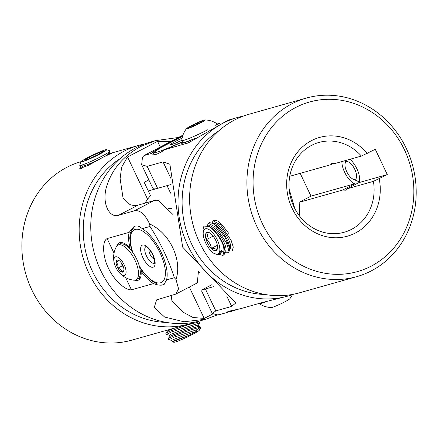 <?xml version="1.0" encoding="UTF-8"?>
<svg xmlns="http://www.w3.org/2000/svg" width="438" height="438" viewBox="0 0 438 438"><rect width="100%" height="100%" fill="white"/><g stroke="black" fill="none" stroke-linecap="round" stroke-linejoin="round"><path stroke-width="0.66" d="M109.095 153.743L112.665 152.742L103.554 156.963L88.465 165.318L79.776 168.564L81.09 165.641M144.463 144.009A92.779 83.965 74.2 0 0 138.605 145.416A92.779 83.965 74.2 0 0 124.135 151.154A92.779 83.965 74.2 0 0 85.684 265.685A92.779 83.965 74.2 0 0 189.013 323.994A92.779 83.965 74.2 0 0 194.746 322.127M81.079 161.649A92.779 83.965 74.2 0 0 66.844 167.321A92.779 83.965 74.2 0 0 28.393 281.858A92.779 83.965 74.2 0 0 131.723 340.167L189.013 323.994M141.928 270.602L141.031 271.067A32.604 13.633 -117.5 0 0 153.519 283.589C157.445 285.094 160.598 285.527 162.974 284.881L164.036 284.465L166.549 279.909L174.329 277.714A92.779 83.965 -105.8 0 0 175.988 279.515L178.567 288.845L175.775 294.112L156.629 299.866L154.225 307.476L164.622 317.035L183.922 321.777L205.959 319.209L200.604 320.72A92.779 83.965 74.2 0 1 97.28 262.411A92.779 83.965 74.2 0 1 135.731 147.88A92.779 83.965 74.2 0 1 150.196 142.142L155.55 140.631L140.959 146.401C123.155 155.972 111.619 169.643 106.341 187.415C101.725 204.36 109.828 218.305 118.583 215.277L134.45 210.798C139.864 209.758 144.918 214.155 149.626 223.993C169.544 232.649 182.586 260.024 175.988 279.515M131.082 247.623L130.13 248.116A32.604 13.633 -117.5 0 1 129.183 232.337L133.951 226.61L135.09 226.161C137.406 225.548 139.777 226.38 142.219 228.663L149.993 226.462A92.779 83.965 -105.8 0 1 149.626 223.993M178.118 137.527L155.55 140.631M144.983 203.161L147.59 199.175A46.652 42.218 -105.8 0 1 150.552 195.709L144.195 182.323L148.854 179.903M199.399 272.606A46.652 42.218 -105.8 0 1 198.611 272.962M212.753 313.98L204.212 318.421L192.994 317.484L183.67 312.475L171.931 300.868L171.187 295.562M217.609 314.845L205.959 319.209M129.183 232.337L107.107 238.573C101.561 241.447 103.138 258.015 108.421 268.1C112.922 278.623 124.852 290.564 131.444 289.819L153.519 283.589M141.031 271.067A20.958 8.765 62.5 0 1 138.435 280.112A20.958 8.765 62.5 0 1 134.504 280.172M116.787 246.107A20.958 8.765 62.5 0 1 119.098 242.92A20.958 8.765 62.5 0 1 130.13 248.116M166.549 279.909A32.604 13.633 -117.5 0 0 161.217 252.359A32.604 13.633 -117.5 0 0 142.219 228.663M289.168 189.15L294.829 208.647M149.993 226.462C160.505 242.816 168.619 259.904 174.329 277.714M175.868 294.062L195.485 283.862A46.576 19.475 -117.5 0 0 197.341 282.537L198.425 271.478M172.753 214.319L158.326 200.369A46.576 19.475 -117.5 0 0 154.077 200.593L134.45 210.798M169.824 141.726L157.576 141.343L127.546 156.957L121.622 167.174L120.121 178.638L123.023 197.861L130.042 204.628A55.889 23.373 -117.5 0 0 138.211 205.072L154.077 200.593M139.974 278.672A20.958 8.765 62.5 0 1 138.424 278.398M120.494 243.917A20.958 8.765 62.5 0 1 121.162 242.493M131.849 250.372A12.445 5.207 -117.5 0 0 130.081 249.08M120.012 158.687A88.306 79.919 74.2 0 0 86.894 256.416A88.306 79.919 74.2 0 0 166.226 322.401M167.059 185.663L148.296 190.963M120.111 261.442A6.723 2.809 -117.5 0 0 118.391 260.183A6.723 2.809 -117.5 0 0 118.107 260.079A6.723 2.809 -117.5 0 0 116.021 262.11A6.723 2.809 -117.5 0 0 117.91 268.111A6.723 2.809 -117.5 0 0 121.89 272.08A6.723 2.809 -117.5 0 0 123.899 270.777A6.723 2.809 -117.5 0 0 123.976 270.049A6.723 2.809 -117.5 0 0 122.087 264.048A6.723 2.809 -117.5 0 0 120.111 261.442M113.913 260.008A10.282 4.298 62.5 0 1 120.171 258.984A10.282 4.298 62.5 0 1 126.084 272.151A10.282 4.298 62.5 0 1 118.539 271.724A10.282 4.298 62.5 0 1 114.537 264.026A10.282 4.298 62.5 0 1 113.913 260.008M114.537 264.026A22.716 22.716 0 0 1 116.316 246.824A19.524 8.163 62.5 0 1 117.959 245.132A19.524 8.163 62.5 0 1 127.294 248.987A19.524 8.163 62.5 0 1 138.517 273.98A19.524 8.163 62.5 0 1 135.972 279.778A19.524 8.163 62.5 0 1 133.645 280.145A22.716 22.716 0 0 1 118.539 271.724M135.972 279.778L137.773 278.842A19.524 8.163 -117.5 0 0 139.262 265.85A19.524 8.163 -117.5 0 0 129.095 248.05A19.524 8.163 -117.5 0 0 119.76 244.196L117.959 245.132M123.423 266.95L122.295 265.828L121.397 262.981A5.82 2.436 -117.5 0 0 123.335 266.709M118.107 260.079C118.364 260.254 117.669 260.933 116.021 262.11C117.592 263.599 118.222 265.598 117.91 268.111C120.182 268.937 121.507 270.262 121.89 272.08C123.521 270.914 124.222 270.241 123.976 270.049M119.032 260.539L116.021 262.11M122.295 265.828L117.91 268.111M196.788 124.469A6.723 0.526 -25.4 0 0 199.64 123.001A6.723 0.526 -25.4 0 0 201.798 121.561A6.723 0.526 -25.4 0 0 201.704 121.479A6.723 0.526 -25.4 0 0 197.79 122.875A6.723 0.526 -25.4 0 0 191.806 125.799A6.723 0.526 -25.4 0 0 189.687 127.31A6.723 0.526 -25.4 0 0 189.742 127.321A6.723 0.526 -25.4 0 0 193.656 125.92A6.723 0.526 -25.4 0 0 196.788 124.469M204.874 119.93A10.282 0.805 154.6 0 1 197.357 124.507A10.282 0.805 154.6 0 1 186.572 128.871A10.282 0.805 154.6 0 1 186.495 128.646A10.282 0.805 154.6 0 1 195.375 123.669A10.282 0.805 154.6 0 1 204.847 119.93A10.282 0.805 154.6 0 1 204.874 119.93M207.59 129.834A19.524 1.533 154.6 0 1 202.52 132.391A19.524 1.533 154.6 0 1 182.044 140.669A19.524 1.533 154.6 0 1 181.781 140.56A19.524 1.533 154.6 0 1 181.77 140.483A22.716 22.716 0 0 1 186.495 128.646M204.847 119.93A22.716 22.716 0 0 1 217.007 123.751A19.524 1.533 154.6 0 1 217.056 123.806A19.524 1.533 154.6 0 1 215.578 125.252M192.386 139.612L193.18 139.136M181.781 140.56L182.739 142.569A19.524 1.533 -25.4 0 0 195.687 138.041M199.821 123.073L197.79 122.875C196.301 124.901 194.302 125.876 191.806 125.799L192.167 126.549M198.211 123.757L197.79 122.875M259.121 303.435L259.219 303.638A19.524 1.533 -25.4 0 0 259.269 303.693A22.716 22.716 0 0 0 271.429 307.52A10.282 0.805 -25.4 0 0 276.898 305.593A10.282 0.805 -25.4 0 0 289.781 298.804A22.716 22.716 0 0 0 292.354 294.675M259.269 303.693A19.524 1.533 -25.4 0 0 266.249 301.618M350.006 159.273A14.98 6.263 62.5 0 1 356.91 168.827A14.98 6.263 62.5 0 1 358.914 182.608L346.934 188.833L345.478 190.196L342.68 190.037L354.654 183.807A14.98 6.263 62.5 0 1 344.64 172.287A14.98 6.263 62.5 0 1 341.914 161.562M356.762 276.646L299.472 292.814A92.779 83.965 -105.8 0 1 199.493 242.411A92.779 83.965 -105.8 0 1 249.063 114.236L306.348 98.063A92.779 83.965 -105.8 0 1 406.327 148.471A92.779 83.965 -105.8 0 1 356.762 276.646A92.779 83.965 -105.8 0 1 256.783 226.238A92.779 83.965 -105.8 0 1 306.348 98.063M404.482 149.884A88.12 79.749 74.2 0 0 295.781 107.458A88.12 79.749 74.2 0 0 262.444 223.747A88.12 79.749 74.2 0 0 371.145 266.173A88.12 79.749 74.2 0 0 404.482 149.884M265.089 294.495A88.306 79.919 -105.8 0 1 191.505 243.807A88.306 79.919 -105.8 0 1 218.88 130.781M182.624 136.125A32.604 2.557 -25.4 0 0 151.827 153.355L151.986 153.913L155.616 154.554C157.954 153.847 161.036 152.221 164.858 149.676A32.604 2.557 -25.4 0 0 182.411 141.879M151.827 153.355L144.047 155.55A92.779 83.965 74.2 0 0 142.476 157.264L141.649 164.721L147.19 166.374L163.056 161.896L169.878 164.245L182.668 247.158L235.748 302.965L231.68 306.419L215.814 310.898L212.277 313.466L217.314 314.878A92.779 83.965 74.2 0 0 219.569 314.604L227.349 312.409C226.764 312.152 227.618 311.686 229.906 311.002L240.38 308.73L262.455 302.494L287.875 296.088A92.779 83.965 -105.8 0 1 187.897 245.685A92.779 83.965 -105.8 0 1 237.467 117.51A92.779 83.965 -105.8 0 1 243.331 116.103M217.155 124.009L219.569 123.324M237.467 117.51L228.302 120.094L188.543 142.766L164.858 149.676M299.214 215.595L299.614 207.201A46.652 42.218 74.2 0 0 299.039 202.356L311.013 196.125L354.654 183.807M311.013 196.125L300.189 173.339M289.753 176.284L330.663 164.737L331.659 163.615L334.922 163.533L361.399 156.059A46.652 42.218 74.2 0 0 318.88 142.459A46.652 42.218 74.2 0 0 290.925 198.825A46.652 42.218 74.2 0 0 344.23 232.249A46.652 42.218 74.2 0 0 373.411 181.359L387.296 174.592L375.284 149.292L361.399 156.059M299.039 202.356L342.68 190.037M227.935 311.67A32.604 2.557 154.6 0 0 227.349 312.409L227.185 312.289M293.608 294.221A92.779 83.965 -105.8 0 1 287.875 296.088M141.649 164.721L152.298 187.146L154.526 188.986A46.576 3.652 -25.4 0 0 157.598 188.302L171.066 184.502M182.482 142.032A20.958 1.643 -25.4 0 0 181.441 143.188A20.958 1.643 -25.4 0 0 195.211 138.381M182.947 135.118L144.047 155.55M213.875 286.578L205.4 288.97A46.576 3.652 154.6 0 1 202.329 289.655L201.628 291.04L212.277 313.466M211.718 284.771L202.329 289.655M379.237 178.786A51.306 46.433 -105.8 0 1 327.476 236.953A51.306 46.433 -105.8 0 1 291.664 161.529A51.306 46.433 -105.8 0 1 367.225 153.481M346.934 188.833L373.411 181.359M333.428 163.297L330.663 164.737M358.914 182.608L387.296 174.592M106.56 149.654A14.197 1.111 -25.4 0 0 100.817 151.471A14.197 1.111 -25.4 0 0 87.934 157.477A14.197 1.111 -25.4 0 0 80.992 161.792A14.197 1.111 -25.4 0 0 86.812 160.133A14.197 1.111 -25.4 0 0 100.576 153.661A14.197 1.111 -25.4 0 0 106.56 149.654L110.02 150.869A16.803 1.319 154.6 0 1 110.075 151.121A16.803 1.319 154.6 0 1 107.66 152.95A16.803 1.319 154.6 0 1 86.642 163.281A16.803 1.319 154.6 0 1 79.908 165.449L83.023 165.958A14.197 1.111 -25.4 0 0 98.621 159.624M105.624 155.906A14.197 1.111 -25.4 0 0 106.467 155.402A14.197 1.111 -25.4 0 0 108.509 153.858L110.075 151.121M79.908 165.449A16.803 1.319 154.6 0 1 79.754 165.241L80.992 161.792M98.216 154.559L103.521 151.274L99.119 152.523L89.412 157.045L84.107 160.33L88.509 159.087L98.216 154.559M90.042 158.37L89.412 157.045M99.661 153.667L99.119 152.523M347.252 172.698A9.839 4.112 62.5 0 1 345.067 163.681A9.839 4.112 62.5 0 1 350.652 163.494A9.839 4.112 62.5 0 1 354.298 168.416A9.839 4.112 62.5 0 1 356.488 174.713A9.839 4.112 62.5 0 1 353.127 179.18A9.839 4.112 62.5 0 1 347.252 172.698M201.135 327.038L200.73 327.219C197.067 327.706 181.518 332.918 173.377 336.121L168.247 338.404L169.96 336.439A15.22 0.657 -19 0 1 174.434 334.44A15.22 0.657 -19 0 1 189.419 329.146A15.22 0.657 -19 0 1 198.66 326.562L201.135 327.038L199.29 330.247A14.082 1.106 154.6 0 1 191.483 334.966A14.082 1.106 154.6 0 1 178.321 340.967A14.082 1.106 154.6 0 1 174.006 342.253L172.265 341.969L172.468 341.728A15.22 0.657 -19 0 1 176.941 339.724A15.22 0.657 -19 0 1 189.145 335.355L172.523 341.821M171.975 340.425L168.833 339.773L173.919 337.26L196.509 329.858L196.531 331.462L189.145 335.355M200.73 327.219A17.602 1.38 154.6 0 1 196.509 329.858M169.928 336.477L169.457 335.114A15.22 0.657 -19 0 1 173.957 333.055A15.22 0.657 -19 0 1 189.44 327.602A15.22 0.657 -19 0 1 198.239 325.21L198.71 326.567M168.247 338.404L168.833 339.773M169.468 335.141L166.325 334.49L171.411 331.977L197.045 323.748L199.952 323.233L198.25 325.231M199.952 323.233L199.208 321.864L188.187 324.722L170.869 330.838L165.739 333.121L167.447 331.155A15.22 0.657 -19 0 1 171.926 329.157A15.22 0.657 -19 0 1 175.501 327.81M165.739 333.121L166.325 334.49M172.435 341.76L171.964 340.397A15.22 0.657 -19 0 1 180.746 336.734A15.22 0.657 -19 0 1 196.531 331.462M217.533 247.519A10.162 4.249 -117.5 0 0 216.832 243.227A10.162 4.249 -117.5 0 0 211.729 234.505A10.162 4.249 -117.5 0 0 209.09 232.567A10.162 4.249 -117.5 0 0 206.418 232.753A10.162 4.249 -117.5 0 0 206.205 239.728A10.162 4.249 -117.5 0 0 211.313 248.45A10.162 4.249 -117.5 0 0 216.624 250.197A10.162 4.249 -117.5 0 0 217.418 248.576A10.162 4.249 -117.5 0 0 217.533 247.519M211.231 251.138A14.082 5.891 -117.5 0 0 212.983 252.677A14.082 5.891 -117.5 0 0 219.838 248.789A14.082 5.891 -117.5 0 0 211.811 231.817A14.082 5.891 -117.5 0 0 203.188 233.848A14.082 5.891 -117.5 0 0 211.231 251.138M212.983 252.677L214.297 253.662L219.131 254.67L221.157 250.399L223.829 252.096A17.602 7.358 -117.5 0 0 223.227 245.318C220.659 239.252 217.275 234.045 213.082 229.687L209.211 226.517L204.075 226.068A17.602 7.358 -117.5 0 0 203.095 230.908L203.188 233.848M209.211 226.517L210.541 227.327A15.22 4.457 56.6 0 1 213.958 230.153A15.22 4.457 56.6 0 1 224.738 248.872L225.061 251.062L223.227 245.318M208.313 226.019L208.461 225.92A15.22 4.457 56.6 0 1 215.129 229.381A15.22 4.457 56.6 0 1 224.021 242.356A15.22 4.457 56.6 0 1 225.209 251.341L225.105 251.412M223.829 252.096L222.931 255.381L224.119 254.768L225.061 251.062M207.338 225.608L208.379 223.265L215.923 227.3L226.375 242.729L228.548 249.534L227.661 252.923L225.214 252.638M212.906 223.424L215.266 224.869A15.22 4.457 56.6 0 1 218.682 227.694A15.22 4.457 56.6 0 1 229.468 246.413L229.786 248.603L225.351 237.845L216.941 226.769L212.906 223.424L209.567 222.652L208.379 223.265M213.087 223.528L213.186 223.462A15.22 4.457 56.6 0 1 219.854 226.922A15.22 4.457 56.6 0 1 228.745 239.898A15.22 4.457 56.6 0 1 229.939 248.877L229.83 248.948M227.661 252.923L228.85 252.304L229.786 248.603M212.074 222.964L213.109 220.807L220.653 224.836L231.105 240.27L233.273 247.076L232.392 250.465M229.244 234.012L221.672 224.311L217.637 220.96L214.291 220.194L213.109 220.807M222.931 255.381L219.411 254.505M221.157 250.399A15.22 4.457 56.6 0 1 220.484 253.799L219.383 254.522M209.84 232.967L206.418 232.753C207.776 234.335 207.705 236.657 206.205 239.728C209.32 241.864 211.023 244.771 211.313 248.45C214.494 248.28 216.268 248.866 216.624 250.197L217.505 247.952M213.136 236.12L206.205 239.728M217.347 245.307L211.313 248.45M189.326 287.065L204.212 318.421M131.444 289.819L125.662 277.648M114.039 253.169L107.107 238.573M138.211 205.072L118.583 215.277M127.546 156.957L147.59 199.175M157.576 141.343L160.149 146.763M171.712 144.639L181.781 140.406A12.297 0.964 154.6 0 1 170.371 144.934A12.297 0.964 154.6 0 1 177.516 140.357A12.297 0.964 154.6 0 1 182.12 138.123M182.536 136.426A29.62 2.327 -25.4 0 0 172.216 141.436A29.62 2.327 -25.4 0 0 154.986 152.468A29.62 2.327 -25.4 0 0 182.312 141.671M171.066 193.662L170.431 192.764A32.604 2.557 -25.4 0 0 171.055 192.955M154.39 263.222A9.313 3.893 62.5 0 1 145.799 254.429A9.313 3.893 62.5 0 1 145.805 246.714M153.765 256.717A12.297 5.141 62.5 0 1 152.134 267.273A12.297 5.141 62.5 0 1 141.972 255.535A12.297 5.141 62.5 0 1 143.598 244.979A12.297 5.141 62.5 0 1 153.765 256.717M149.002 249.173A6.335 2.65 -117.5 0 0 149.632 253.323A6.335 2.65 -117.5 0 0 154.209 259.192M139.366 266.233A29.62 12.384 -117.5 0 0 160.992 282.652A29.62 12.384 -117.5 0 0 162.076 257.555A29.62 12.384 -117.5 0 0 138.14 229.342A29.62 12.384 -117.5 0 0 132.911 252.638M171.97 208.368A32.604 13.633 -117.5 0 0 168.329 208.756L171.931 208.012M186.933 143.445L190.76 141.452M226.725 295.978L231.68 306.419M205.4 288.97L215.814 310.898M163.056 161.896L171.165 178.978M147.19 166.374L157.598 188.302M138.605 145.416L112.467 152.791M217.056 123.806L217.325 124.376M182.536 136.415L160.697 147.617L153.837 152.397L152.796 154.663M170.431 192.764L167.048 185.635M238.814 309.042L230.081 311.763L228.028 311.632M154.57 263.139L154.34 263.32C153.727 262.066 155.884 266.693 153.382 256.537C152.468 252.918 147.365 246.824 146.106 246.818L145.695 246.693L145.974 246.61M139.596 267.136L143.144 272.239L152.145 281.256L157.067 283.939L164.568 284.142M132.303 251.801L130.579 245.433L129.752 238.064L130.354 232.709L134.565 226.336M82.804 165.925L81.337 168.488M108.619 153.667L109.922 153.88M345.067 163.681L345.713 160.489M353.127 179.18L359.242 181.858M167.415 331.194L167.07 330.186M197.483 321.53L199.208 321.864M219.996 222.411L217.637 220.96"/></g></svg>
